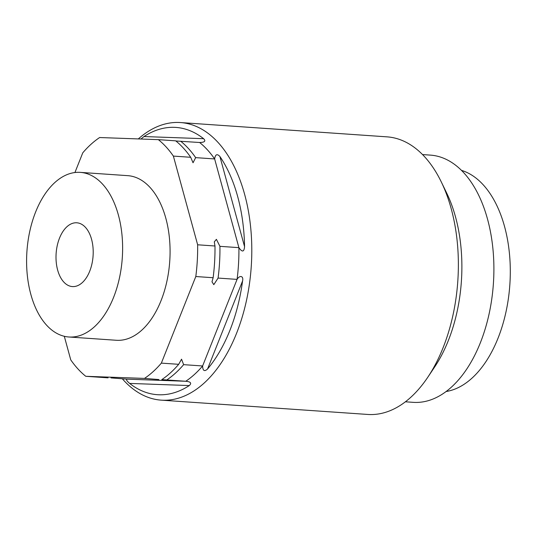<?xml version="1.0" encoding="UTF-8"?>
<svg xmlns="http://www.w3.org/2000/svg" width="537" height="537" viewBox="0 0 537 537"><rect width="100%" height="100%" fill="white"/><g stroke="black" fill="none" stroke-linecap="round" stroke-linejoin="round"><path stroke-width="0.81" d="M446.126 391.527A111.837 64.782 -86 0 0 504.558 226.554A111.837 64.782 -86 0 0 461.444 170.357M422.525 154.569L430.352 155.112A123.913 71.777 94 0 1 487.522 219.123A123.913 71.777 94 0 1 479.93 343.821A123.913 71.777 94 0 1 413.228 402.341L405.401 401.797M441.3 181.962L446.683 193.065A123.913 71.777 -86 0 1 455.51 216.908A123.913 71.777 94 0 1 434.641 366.999L427.774 377.263A139.13 80.597 -86 0 0 451.208 208.725A139.13 80.597 -86 0 0 441.3 181.962A139.13 80.597 -86 0 0 387.009 136.854L180.445 122.55A139.13 80.597 -86 0 0 138.311 138.922M122.362 378.827A139.13 80.597 -86 0 0 161.221 400.146A139.13 80.597 -86 0 0 204.134 383.076A139.13 80.597 -86 0 0 244.644 194.421A139.13 80.597 -86 0 0 180.445 122.55M161.221 400.146L367.778 414.45A139.13 80.597 -86 0 0 410.691 397.38A139.13 80.597 -86 0 0 427.774 377.263M166.765 379.954L161.812 379.612A129.9 75.247 -86 0 0 178.68 364.314L181.546 359.193L183.634 364.657A129.9 75.247 94 0 1 166.765 379.954L185.748 381.27L127.034 379.156C125.94 379.552 126.806 380.975 129.625 383.418A133.961 77.596 -86 0 0 189.286 385.566C191.884 383.143 190.709 381.713 185.748 381.27A129.9 75.247 -86 0 0 202.617 365.972C202.778 370.812 204.429 371.826 207.557 369A133.961 77.596 -86 0 0 242.563 281.012C243.811 275.951 239.75 274.85 237.065 279.388A129.9 75.247 -86 0 0 238.905 247.651C242.207 252.397 244.087 252.061 244.557 246.637A133.961 77.596 -86 0 0 237.69 196.616A133.961 77.596 -86 0 0 219.902 156.502C217.109 153.501 215.357 154.314 214.639 158.945L195.663 157.63L193.038 162.765L190.709 157.287L173.377 156.086A129.9 75.247 -86 0 0 158.355 139.647L175.686 140.842A129.9 75.247 -86 0 1 190.709 157.287M199.865 142.513L199.616 142.5C204.698 142.379 206.033 141.11 203.624 138.694A133.961 77.596 -86 0 0 143.963 136.546L140.956 139.016M175.854 140.983L199.616 142.5A129.9 75.247 94 0 1 214.639 158.945L238.905 247.651L219.928 246.335A129.9 75.247 94 0 1 218.082 278.072L213.8 284.657L211.987 281.804L213.129 277.73A129.9 75.247 -86 0 0 214.975 245.993L214.303 241.858L216.398 239.327L219.928 246.335M214.975 245.993L197.643 244.791L173.377 156.086M64.299 336.283L70.743 359.85A129.9 75.247 -86 0 0 85.772 376.296L108.051 377.84A129.9 75.247 94 0 1 107.877 377.699M110.998 377.894L127.034 379.156M158.865 379.552L144.487 378.41A129.9 75.247 -86 0 0 161.355 363.119L195.804 276.528A129.9 75.247 -86 0 0 197.643 244.791M195.663 157.63A129.9 75.247 -86 0 0 180.633 141.191M158.355 139.647L99.64 137.532A129.9 75.247 -86 0 0 82.772 152.823L74.932 172.525M144.487 378.41L85.772 376.296M127.759 175.659A82.503 47.793 94 0 1 165.832 218.284A82.503 47.793 94 0 1 160.778 301.311A82.503 47.793 94 0 1 116.361 340.277L68.904 336.994A82.503 47.793 -86 0 0 113.32 298.028A82.503 47.793 -86 0 0 118.375 214.995A82.503 47.793 94 0 0 80.308 172.377L127.759 175.659M178.68 364.314L161.355 363.119M213.129 277.73L195.804 276.528M218.082 278.072L237.065 279.388L202.617 365.972L183.634 364.657M68.904 336.994A82.503 47.793 -86 0 1 30.837 294.37A82.503 47.793 94 0 1 35.892 211.343A82.503 47.793 94 0 1 80.308 172.377M82.255 282.65A31.965 18.52 -86 0 0 92.995 247.369A31.965 18.52 -86 0 0 76.818 222.795A31.965 18.52 -86 0 0 66.957 226.715A31.965 18.52 -86 0 0 56.217 262.002A31.965 18.52 -86 0 0 72.401 286.577A31.965 18.52 -86 0 0 82.255 282.65M219.902 156.502L244.557 246.637M189.286 385.566L129.625 383.418M242.563 281.012L207.557 369M143.963 136.546L203.624 138.694"/></g></svg>
